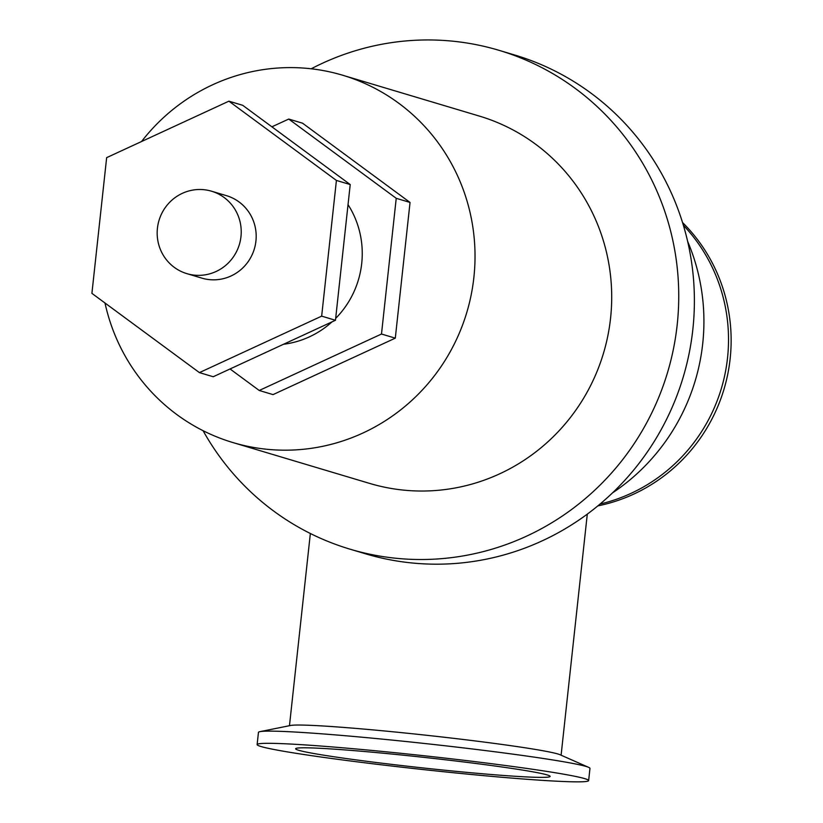 <?xml version="1.0" encoding="UTF-8"?>
<svg xmlns="http://www.w3.org/2000/svg" width="823" height="823" viewBox="0 0 823 823"><rect width="100%" height="100%" fill="white"/><g stroke="black" fill="none" stroke-linecap="round" stroke-linejoin="round"><path stroke-width="1.23" d="M228.897 101.178L242.703 105.303L350.217 184.558L335.465 320.27L213.219 376.739L199.413 372.613L91.909 293.358L106.651 157.646L228.897 101.178L336.412 180.432L321.659 316.145L199.413 372.613M350.217 184.558L336.412 180.432M335.465 320.27L321.659 316.145M271.899 126.824L288.729 119.057L396.233 198.312L381.491 334.025L259.235 390.483L230.049 368.961M283.513 344.271A90.355 88.082 -73.4 0 0 332.029 321.865M335.681 318.367A90.355 88.082 -73.4 0 0 348.036 204.639M288.729 119.057L302.535 123.183L410.039 202.437L395.297 338.15L273.041 394.608L259.235 390.483M410.039 202.437L396.233 198.312M395.297 338.15L381.491 334.025M311.207 68.782A260.315 253.741 106.6 0 1 498.985 50.316L514.632 54.987A260.315 253.741 106.6 0 1 689.118 353.479A260.315 253.741 106.6 0 1 412.025 562.973A260.315 253.741 106.6 0 1 365.587 553.828L349.94 549.147A260.315 253.741 106.6 0 1 203.075 430.686M194.557 275.16A43.022 41.942 106.6 0 1 186.883 273.648A43.022 41.942 106.6 0 1 159.014 220.42A43.022 41.942 106.6 0 1 211.521 191.203A43.022 41.942 106.6 0 1 240.357 240.532A43.022 41.942 106.6 0 1 194.557 275.16M211.521 191.203L226.479 195.668A43.022 41.942 106.6 0 1 255.315 245.007A43.022 41.942 106.6 0 1 209.515 279.635A43.022 41.942 106.6 0 1 201.841 278.123L186.883 273.648M141.556 141.525A191.687 186.852 106.6 0 1 342.666 75.232A191.687 186.852 106.6 0 1 471.147 295.035A191.687 186.852 106.6 0 1 267.105 449.296A191.687 186.852 106.6 0 1 232.909 442.558A191.687 186.852 106.6 0 1 104.994 303.008M342.666 75.232L479.336 116.074A191.687 186.852 106.6 0 1 607.827 335.866A191.687 186.852 106.6 0 1 403.774 490.138A191.687 186.852 106.6 0 1 369.589 483.399L232.909 442.558M498.985 50.316A260.315 253.741 106.6 0 1 673.471 348.808A260.315 253.741 106.6 0 1 396.377 558.303A260.315 253.741 106.6 0 1 349.94 549.147M257.126 744.578L258.453 732.398A166.73 6.913 6.2 0 1 259.945 731.657L290.653 725.464A136.608 5.658 6.2 0 1 425.861 735.196A136.608 5.658 6.2 0 1 559.99 754.722L588.661 767.365A166.73 6.913 6.2 0 1 589.957 768.415L588.64 780.595A166.73 6.913 6.2 0 1 458.545 773.239A166.73 6.913 6.2 0 1 257.126 744.578A166.73 6.913 6.2 0 1 423.629 755.709A166.73 6.913 6.2 0 1 588.64 780.595M450.263 770.77A128.007 5.308 6.2 0 1 295.622 748.755A128.007 5.308 6.2 0 1 423.454 757.314A128.007 5.308 6.2 0 1 550.134 776.408A128.007 5.308 6.2 0 1 450.263 770.77M259.945 731.657A166.73 6.913 6.2 0 1 424.956 743.529A166.73 6.913 6.2 0 1 588.661 767.365M683.368 225.255A166.73 162.522 106.6 0 1 721.37 388.446A166.73 162.522 106.6 0 1 600.07 504.036M682.524 222.498A166.73 162.522 106.6 0 1 723.993 389.228A166.73 162.522 106.6 0 1 597.858 505.888M687.647 241.396A202.232 197.119 106.6 0 1 612.497 492.895M561.101 755.216L587.293 514.128M289.47 725.711L310.353 533.499"/></g></svg>
